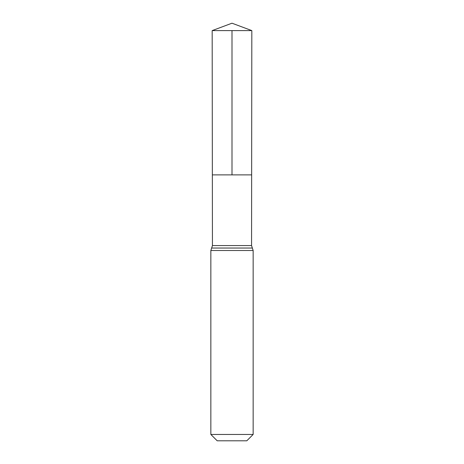 <?xml version="1.0" encoding="UTF-8"?>
<svg xmlns="http://www.w3.org/2000/svg" width="464" height="464" viewBox="0 0 464 464"><rect width="100%" height="100%" fill="white"/><g stroke="black" fill="none" stroke-linecap="round" stroke-linejoin="round"><path stroke-width="0.7" d="M210.853 434.455L253.147 434.455L246.802 440.8L217.198 440.8L210.853 434.455L210.853 250.502L212.437 245.572L251.563 245.572L251.824 30.601L212.176 30.601L232 23.2L251.824 30.601M212.437 245.572L212.35 174.887L251.65 174.887L212.35 174.887L212.176 30.601M253.147 434.455L253.147 250.502L251.563 245.572M232 30.601L232 174.887L251.65 174.887L251.824 30.601L232 23.2M210.853 250.502L253.147 250.502M211.648 248.043L252.352 248.043"/></g></svg>
